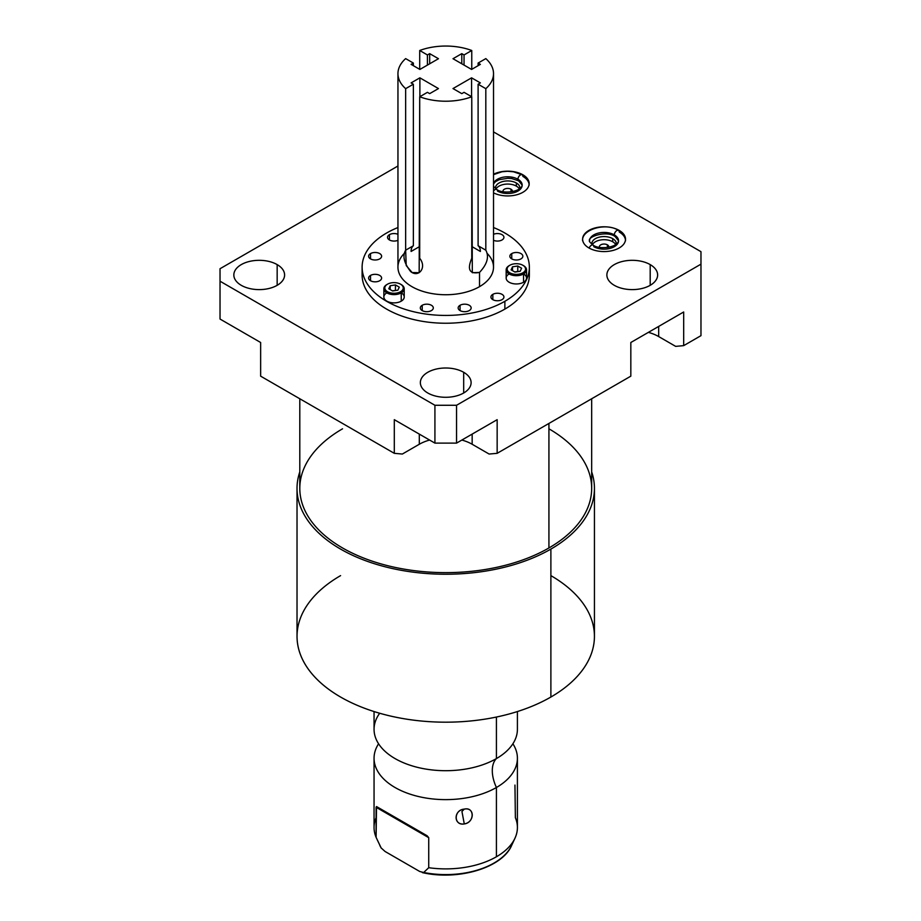 <?xml version="1.0" encoding="UTF-8"?>
<svg xmlns="http://www.w3.org/2000/svg" width="921" height="921" viewBox="0 0 921 921"><rect width="100%" height="100%" fill="white"/><g stroke="black" fill="none" stroke-linecap="round" stroke-linejoin="round"><path stroke-width="1.38" d="M402.35 454.041L419.308 444.256A37.37 21.574 180 0 1 429.6 440.054A37.37 21.574 180 0 0 419.308 444.256L402.35 454.041L394.303 453.328L394.303 419.677L434.919 443.116L394.303 419.677L394.303 453.328L402.35 454.041M461.87 440.054A37.37 21.574 180 0 1 472.162 444.256L489.12 454.041L472.162 444.256L472.162 434.113L472.162 444.256A37.37 21.574 180 0 0 461.87 440.054M648.384 332.366A37.37 21.574 180 0 1 658.676 336.568L675.634 346.365L683.681 345.64L700.973 335.658L700.973 251.675L493.518 131.899L700.973 251.675L700.973 264.154L456.551 405.275L700.973 264.154L700.973 335.658L683.681 345.64L675.634 346.365L658.676 336.568L658.676 326.425L658.676 336.568A37.37 21.574 180 0 0 648.384 332.366M591.673 398.758L591.673 488.383A145.932 84.26 180 0 1 548.928 547.96L548.928 423.441L548.928 547.96A145.932 84.26 180 0 1 389.882 566.219A145.932 84.26 180 0 1 299.797 488.383L299.797 398.758M550.885 549.089A148.707 85.86 0 0 0 591.673 471.886A148.707 85.86 0 0 1 594.436 488.383A148.707 85.86 0 0 1 550.885 549.089L550.885 697.036L550.885 549.089A148.707 85.86 0 0 1 375.826 564.159A148.707 85.86 0 0 1 299.797 471.886A148.707 85.86 0 0 0 297.023 488.383A148.707 85.86 0 0 0 388.823 567.704A148.707 85.86 0 0 0 550.885 549.089M548.928 428.806A145.932 84.26 180 0 1 548.928 547.96A145.932 84.26 180 0 1 342.543 547.96A145.932 84.26 180 0 1 342.543 428.806M594.436 488.383L594.436 636.33A148.707 85.86 180 0 1 550.885 697.036A148.707 85.86 0 0 0 550.885 575.625M340.586 575.625A148.707 85.86 0 0 0 340.586 697.036A148.707 85.86 0 0 0 550.885 697.036A148.707 85.86 180 0 1 388.823 715.652A148.707 85.86 180 0 1 297.023 636.33L297.023 488.383M517.406 711.553L517.406 729.317A71.677 41.387 180 0 1 496.419 758.582L496.419 717.045L496.419 758.582A71.677 41.387 180 0 1 418.307 767.55A71.677 41.387 180 0 1 374.053 729.317L374.053 711.553M507.333 750.477L506.872 750.926A71.677 41.387 180 0 1 496.419 758.582A29.817 17.211 -120 0 0 496.419 787.501A71.677 41.387 0 0 0 512.893 743.777A71.677 41.387 0 0 1 517.406 758.248A71.677 41.387 0 0 1 496.419 787.501A29.817 17.211 60 0 1 496.419 758.582A71.677 41.387 180 0 1 384.598 750.926A71.677 41.387 180 0 1 379.682 713.257M374.053 758.248A71.677 41.387 0 0 1 378.577 743.777A71.677 41.387 0 0 0 406.978 793.062A71.677 41.387 0 0 0 496.419 787.501L496.419 856.772A71.677 41.387 180 0 1 428.726 867.709L428.726 837.673L427.137 835.773L376.516 806.554L376.102 837.327A71.677 41.387 180 0 1 374.053 827.507L374.053 758.248A71.677 41.387 0 0 0 418.307 796.481A71.677 41.387 0 0 0 496.419 787.501L496.419 856.772A71.677 41.387 0 0 0 515 838.156A71.677 41.387 0 0 0 515.369 817.687L514.954 785.072M464.288 809.11C453.512 809.835 453.546 825.907 464.288 823.938C474.764 822.603 474.741 806.531 464.288 809.11C453.385 810.25 453.385 825.504 464.288 823.938L461.939 811.47L464.288 809.11L461.939 811.47L464.288 823.938C474.891 822.177 474.891 806.923 464.288 809.11M376.102 817.687A71.677 41.387 0 0 0 376.102 837.327L381.144 847.93A68.246 39.407 180 0 1 379.786 845.34A68.246 39.407 0 0 0 381.144 847.93L385.047 851.465L419.792 871.519L423.695 872.486L428.726 867.709A71.677 41.387 0 0 0 496.419 856.772A71.677 41.387 180 0 0 517.406 827.507L517.406 758.248M515 838.156L511.685 845.34A68.246 39.407 180 0 1 423.695 872.486A68.246 39.407 0 0 0 511.685 845.34C502.244 867.916 458.128 880.821 422.359 872.613M422.589 872.659L423.695 872.486L419.792 871.519L385.047 851.465L381.144 847.93L376.102 837.327L376.102 807.28L428.726 837.673L428.726 867.709L423.695 872.486M428.726 837.673L427.137 835.773L376.516 806.554L376.102 807.28L428.726 837.673M608.666 247.277A4.686 2.705 0 0 0 608.746 246.759A4.686 2.705 0 0 0 607.376 244.836L607.376 247.473L607.376 244.836A4.686 2.705 180 0 1 608.666 247.277M615.746 244.652A12.238 7.057 0 0 0 612.718 241.763A12.238 7.057 0 0 0 592.387 244.652A12.238 7.057 180 0 1 612.718 241.763A12.238 7.057 180 0 1 615.746 244.652M599.479 247.277A4.686 2.705 180 0 1 601.862 244.364A4.686 2.705 180 0 1 607.376 244.836A4.686 2.705 0 0 0 602.276 244.261A4.686 2.705 0 0 0 599.387 246.759A4.686 2.705 0 0 0 599.479 247.277M519.386 189.012A12.238 7.057 0 0 0 516.359 186.123A12.238 7.057 0 0 0 496.028 189.012A12.238 7.057 180 0 1 516.359 186.123A12.238 7.057 180 0 1 519.386 189.012M511.017 189.208A4.686 2.705 180 0 1 512.295 191.637A4.686 2.705 0 0 0 512.387 191.119A4.686 2.705 0 0 0 511.017 189.208L511.017 191.833L511.017 189.208A4.686 2.705 0 0 0 505.917 188.621A4.686 2.705 0 0 0 503.016 191.119A4.686 2.705 0 0 0 503.108 191.637A4.686 2.705 180 0 1 505.502 188.736A4.686 2.705 180 0 1 511.017 189.208M616.253 244.295A12.238 7.057 0 0 0 616.299 243.628A12.238 7.057 0 0 0 612.718 238.643L612.718 241.763L612.718 238.643A12.238 7.057 180 0 1 616.253 244.295M516.359 183.003A12.238 7.057 180 0 1 519.881 188.655A12.238 7.057 0 0 0 519.939 187.999A12.238 7.057 0 0 0 516.359 183.003L516.359 186.123L516.359 183.003A12.238 7.057 0 0 0 503.027 181.472A12.238 7.057 0 0 0 495.475 187.999A12.238 7.057 0 0 0 495.521 188.655A12.238 7.057 180 0 1 502.498 181.61A12.238 7.057 180 0 1 516.359 183.003M591.892 244.295A12.238 7.057 180 0 1 598.857 237.238A12.238 7.057 180 0 1 612.718 238.643A12.238 7.057 0 0 0 599.387 237.111A12.238 7.057 0 0 0 591.835 243.628A12.238 7.057 0 0 0 591.892 244.295M522.875 175.232L522.875 174.794A21.459 12.387 0 0 0 493.518 174.253A21.459 12.387 180 0 1 522.875 174.794L522.875 175.232M529.115 184.35A21.459 12.387 0 0 0 522.875 176.395A21.459 12.387 180 0 1 529.115 184.35A21.459 12.387 0 0 0 522.875 176.395A3.488 2.015 120 0 0 522.149 174.794A3.488 2.015 120 0 0 519.467 175.727A3.488 2.015 120 0 0 517.936 179.238A14.483 8.358 180 0 1 522.184 185.144A14.483 8.358 180 0 1 513.239 192.869A14.483 8.358 180 0 1 497.467 191.061A3.488 2.015 120 0 0 496.741 189.461A3.488 2.015 120 0 0 493.518 191.061A3.488 2.015 -60 0 1 496.741 189.461C502.728 194.262 521.263 192.017 522.184 185.144A14.483 8.358 0 0 0 517.936 179.238A3.488 2.015 120 0 0 518.661 180.838A3.488 2.015 -60 0 1 517.936 179.238A14.483 8.358 0 0 0 503.534 177.143A14.483 8.358 0 0 0 493.518 183.475A14.483 8.358 180 0 1 503.534 177.143A14.483 8.358 180 0 1 517.936 179.238A3.488 2.015 -60 0 1 519.467 175.727A3.488 2.015 -60 0 1 522.149 174.794L513.469 171.778L507.552 171.283L501.968 171.767L493.518 174.645M493.518 192.846A21.459 12.387 0 0 0 516.531 194.838A21.459 12.387 0 0 0 529.161 183.544A21.459 12.387 0 0 0 522.875 174.794A21.459 12.387 180 0 1 523.347 192.029A21.459 12.387 180 0 1 493.518 192.846M397.953 165.999L220.027 268.725L220.027 281.204L434.919 405.275L456.551 405.275L456.551 443.116L434.919 443.116L434.919 405.275L220.027 281.204L220.027 319.046L260.643 342.497L220.027 319.046L220.027 268.725L397.953 165.999M427.793 393.002A25.374 14.644 180 0 1 427.793 372.291A25.374 14.644 180 0 1 463.677 372.291A25.374 14.644 180 0 1 463.677 393.002A25.374 14.644 180 0 1 427.793 393.002A25.374 14.644 0 0 0 455.446 396.18A25.374 14.644 0 0 0 471.103 382.641A25.374 14.644 0 0 0 463.677 372.291A25.374 14.644 0 0 0 436.024 369.114A25.374 14.644 0 0 0 420.356 382.641A25.374 14.644 0 0 0 427.793 393.002M614.307 285.326A25.374 14.644 180 0 1 614.307 264.603A25.374 14.644 180 0 1 650.191 264.603A25.374 14.644 180 0 1 650.191 285.326A25.374 14.644 180 0 1 614.307 285.326A25.374 14.644 0 0 0 641.96 288.492A25.374 14.644 0 0 0 657.617 274.965A25.374 14.644 0 0 0 650.191 264.603A25.374 14.644 0 0 0 622.538 261.426A25.374 14.644 0 0 0 606.881 274.965A25.374 14.644 0 0 0 614.307 285.326M588.899 247.945A21.459 12.387 180 0 1 588.899 230.423A21.459 12.387 180 0 1 619.234 230.423A21.459 12.387 180 0 1 619.234 247.945A21.459 12.387 180 0 1 588.899 247.945A21.459 12.387 0 0 0 612.281 250.627A21.459 12.387 0 0 0 625.52 239.184A21.459 12.387 0 0 0 619.234 230.423A21.459 12.387 0 0 0 595.852 227.74A21.459 12.387 0 0 0 582.613 239.184A21.459 12.387 0 0 0 588.899 247.945M241.279 285.326A25.374 14.644 180 0 1 241.279 264.603A25.374 14.644 180 0 1 277.163 264.603A25.374 14.644 180 0 1 277.163 285.326A25.374 14.644 180 0 1 241.279 285.326A25.374 14.644 0 0 0 268.932 288.492A25.374 14.644 0 0 0 284.589 274.965A25.374 14.644 0 0 0 277.163 264.603A25.374 14.644 0 0 0 249.51 261.426A25.374 14.644 0 0 0 233.842 274.965A25.374 14.644 0 0 0 241.279 285.326M529.08 271.062A83.627 48.283 180 0 1 504.869 309.099A83.627 48.283 180 0 1 410.639 318.781A83.627 48.283 180 0 1 362.379 271.062M277.163 285.326L277.163 264.603L277.163 285.326M683.681 311.989L630.827 342.497L683.681 311.989L683.681 345.64L683.681 311.989M497.156 419.677L456.551 443.116L497.156 419.677L497.156 453.328L489.12 454.041L497.156 453.328L630.827 376.159L630.827 342.497L630.827 376.159L497.156 453.328L497.156 419.677M260.643 376.159L394.303 453.328L260.643 376.159L260.643 342.497L260.643 376.159M419.308 434.113L419.308 444.256L419.308 434.113M434.919 405.275L456.551 405.275L456.551 443.116L434.919 443.116L434.919 405.275M463.677 393.002L463.677 372.291L463.677 393.002M650.191 285.326L650.191 264.603L650.191 285.326M625.474 239.99A21.459 12.387 0 0 0 619.234 232.023A21.459 12.387 180 0 1 625.474 239.99A21.459 12.387 0 0 0 619.234 232.023A3.488 2.015 120 0 0 618.521 230.423A3.488 2.015 120 0 0 615.827 231.367A3.488 2.015 120 0 0 614.307 234.878A14.483 8.358 180 0 1 618.544 240.784A14.483 8.358 180 0 1 609.61 248.509A14.483 8.358 180 0 1 593.826 246.69A3.488 2.015 120 0 0 593.112 245.101A3.488 2.015 120 0 0 589.164 248.094A3.488 2.015 -60 0 1 593.112 245.101C599.087 249.902 617.634 247.645 618.544 240.784A14.483 8.358 0 0 0 614.307 234.878A3.488 2.015 120 0 0 615.032 236.467A3.488 2.015 -60 0 1 614.307 234.878A14.483 8.358 0 0 0 598.523 233.059A14.483 8.358 0 0 0 589.59 240.784A14.483 8.358 180 0 1 598.523 233.059A14.483 8.358 180 0 1 614.307 234.878A3.488 2.015 -60 0 1 615.827 231.367A3.488 2.015 -60 0 1 618.521 230.423C606.26 222.18 581.312 229.375 582.613 240.784M529.356 267.159L529.356 274.965A83.627 48.283 180 0 1 504.869 309.099A83.627 48.283 180 0 1 413.736 319.564A83.627 48.283 180 0 1 362.114 274.965L362.114 267.159A83.627 48.283 0 0 0 413.736 311.759A83.627 48.283 0 0 0 504.869 301.294L504.869 309.099L504.869 301.294A83.627 48.283 0 0 0 529.356 267.159A83.627 48.283 0 0 0 493.518 227.533A83.627 48.283 0 0 1 504.869 301.294A83.627 48.283 0 0 1 386.601 301.294A83.627 48.283 0 0 1 386.601 233.025A83.627 48.283 0 0 0 362.114 267.159M397.953 227.533A83.627 48.283 0 0 0 386.601 233.025A83.627 48.283 0 0 1 397.953 227.533M487.382 253.643A47.788 27.584 180 0 1 479.519 286.661A47.788 27.584 180 0 1 416.856 289.136A47.788 27.584 180 0 1 404.077 253.632M422.221 305.277A6.493 3.753 180 0 1 431.408 305.277A6.493 3.753 180 0 1 431.408 310.584A6.493 3.753 180 0 1 422.221 310.584A6.493 3.753 180 0 1 422.221 305.277L422.221 310.584L422.221 305.277A6.493 3.753 0 0 0 420.31 307.936A6.493 3.753 0 0 0 424.328 311.402A6.493 3.753 0 0 0 431.408 310.584A6.493 3.753 0 0 0 433.307 307.936A6.493 3.753 0 0 0 429.301 304.46A6.493 3.753 0 0 0 422.221 305.277M460.063 305.277A6.493 3.753 180 0 1 469.25 305.277A6.493 3.753 180 0 1 469.25 310.584A6.493 3.753 180 0 1 460.063 310.584A6.493 3.753 180 0 1 460.063 305.277L460.063 310.584L460.063 305.277A6.493 3.753 0 0 0 458.163 307.936A6.493 3.753 0 0 0 462.169 311.402A6.493 3.753 0 0 0 469.25 310.584A6.493 3.753 0 0 0 471.161 307.936A6.493 3.753 0 0 0 467.143 304.46A6.493 3.753 0 0 0 460.063 305.277M492.839 294.352A6.493 3.753 180 0 1 502.026 294.352A6.493 3.753 180 0 1 502.026 299.659A6.493 3.753 180 0 1 492.839 299.659A6.493 3.753 180 0 1 492.839 294.352L492.839 299.659L492.839 294.352A6.493 3.753 0 0 0 490.928 297.011A6.493 3.753 0 0 0 494.945 300.476A6.493 3.753 0 0 0 502.026 299.659A6.493 3.753 0 0 0 503.925 297.011A6.493 3.753 0 0 0 499.919 293.534A6.493 3.753 0 0 0 492.839 294.352M370.518 275.425A6.493 3.753 180 0 1 379.705 275.425A6.493 3.753 180 0 1 379.705 280.732A6.493 3.753 180 0 1 370.518 280.732A6.493 3.753 180 0 1 370.518 275.425L370.518 280.732L370.518 275.425A6.493 3.753 0 0 0 368.619 278.084A6.493 3.753 0 0 0 372.625 281.55A6.493 3.753 0 0 0 379.705 280.732A6.493 3.753 0 0 0 381.616 278.084A6.493 3.753 0 0 0 377.598 274.619A6.493 3.753 0 0 0 370.518 275.425M370.518 253.586A6.493 3.753 180 0 1 379.705 253.586A6.493 3.753 180 0 1 379.705 258.893A6.493 3.753 180 0 1 370.518 258.893A6.493 3.753 180 0 1 370.518 253.586L370.518 258.893L370.518 253.586A6.493 3.753 0 0 0 368.619 256.234A6.493 3.753 0 0 0 372.625 259.699A6.493 3.753 0 0 0 379.705 258.893A6.493 3.753 0 0 0 381.616 256.234A6.493 3.753 0 0 0 377.598 252.768A6.493 3.753 0 0 0 370.518 253.586M389.445 234.659A6.493 3.753 180 0 1 397.953 234.314A6.493 3.753 0 0 0 389.445 234.659L389.445 239.967L389.445 234.659A6.493 3.753 0 0 0 387.534 237.307A6.493 3.753 0 0 0 391.137 240.669A6.493 3.753 0 0 0 397.953 240.312A6.493 3.753 180 0 1 389.134 239.771A6.493 3.753 180 0 1 389.445 234.659M511.754 253.586A6.493 3.753 180 0 1 520.952 253.586A6.493 3.753 180 0 1 520.952 258.893A6.493 3.753 180 0 1 511.754 258.893A6.493 3.753 180 0 1 511.754 253.586L511.754 258.893L511.754 253.586A6.493 3.753 0 0 0 509.854 256.234A6.493 3.753 0 0 0 513.872 259.699A6.493 3.753 0 0 0 520.952 258.893A6.493 3.753 0 0 0 522.852 256.234A6.493 3.753 0 0 0 518.845 252.768A6.493 3.753 0 0 0 511.754 253.586M493.518 234.314A6.493 3.753 180 0 1 502.336 234.855A6.493 3.753 180 0 1 502.026 239.967A6.493 3.753 180 0 1 493.518 240.312A6.493 3.753 0 0 0 502.026 239.967A6.493 3.753 0 0 0 503.925 237.307A6.493 3.753 0 0 0 500.333 233.957A6.493 3.753 0 0 0 493.518 234.314M401.268 292.866A10.177 5.871 180 0 1 401.234 301.167A10.177 5.871 180 0 1 386.855 301.167A10.177 5.871 180 0 1 386.808 292.866M523.589 273.951A10.177 5.871 180 0 1 523.554 282.24A10.177 5.871 180 0 1 509.175 282.252A10.177 5.871 180 0 1 509.117 273.951M493.518 73.634L493.518 267.159A47.788 27.584 180 0 1 479.519 286.661L479.519 272.42C487.221 264.189 489.316 256.775 485.816 250.19L485.816 88.658A47.788 27.584 0 0 0 493.518 73.634A47.788 27.584 0 0 0 485.816 58.61L478.103 63.065L478.103 65.679L478.103 63.065L480.371 64.366L471.587 69.443L452.994 58.714L461.789 53.648L461.789 63.791L461.789 53.648L464.046 54.949L471.759 50.494L471.759 69.34L471.759 50.494A47.788 27.584 0 0 0 419.711 50.494L427.425 54.949L427.425 65.092L427.425 54.949L429.681 53.648L438.465 58.714L419.884 69.443L411.1 64.366L413.368 63.065L413.368 65.679L413.368 63.065L405.654 58.61A47.788 27.584 0 0 0 405.654 88.658L405.654 250.19L413.368 245.746L413.368 84.214L413.368 245.746A13.136 7.587 60 0 0 411.1 251.456L419.711 246.483L411.1 251.456A13.136 7.587 60 0 1 413.368 245.746L405.654 250.19C402.316 255.808 403.951 262.911 410.582 271.488C418.433 278.223 427.24 267.597 419.711 258.306L419.711 96.774A47.788 27.584 0 0 0 471.759 96.774L471.759 258.306C467.005 269.646 469.595 274.354 479.519 272.42L479.519 286.661A47.788 27.584 180 0 1 427.448 292.648A47.788 27.584 180 0 1 397.953 267.159L397.953 73.634A47.788 27.584 0 0 0 405.654 88.658L405.654 250.19L406.219 265.547L412.113 272.524L419.17 272.697L419.711 96.774A47.788 27.584 0 0 0 471.759 96.774L464.046 92.33L461.789 93.631L452.994 88.566L471.587 77.836L480.371 82.902L478.103 84.214L485.816 88.658A47.788 27.584 0 0 0 485.816 58.61L478.103 63.065L480.371 64.366L471.587 69.443L452.994 58.714L461.789 53.648L464.046 54.949L471.759 50.494A47.788 27.584 0 0 0 419.711 50.494L427.425 54.949L429.681 53.648L438.465 58.714L419.884 69.443L411.1 64.366L413.368 63.065L405.654 58.61A47.788 27.584 0 0 0 397.953 73.634M413.368 84.214L411.1 82.902L419.884 77.836L419.884 96.682L419.884 77.836L438.465 88.566L419.884 77.836L411.1 82.902L413.368 84.214L405.654 88.658L413.368 84.214M429.681 93.631L427.425 92.33L419.711 96.774L427.425 92.33L429.681 93.631L438.465 88.566L429.681 93.631M429.681 53.648L429.681 63.791L429.681 53.648M419.711 50.494L419.711 69.34L419.711 50.494M464.046 54.949L464.046 65.092L464.046 54.949M480.371 251.387A13.136 7.587 -60 0 0 478.103 245.746L485.816 250.19L485.816 88.658L478.103 84.214L478.103 245.746L478.103 84.214L480.371 82.902L471.587 77.836L471.587 96.682L471.587 77.836L452.994 88.566L461.789 93.631L464.046 92.33L471.759 96.774L472.312 272.708L479.519 272.42C487.221 264.189 489.316 256.775 485.816 250.19L478.103 245.746A13.136 7.587 -60 0 1 480.371 251.456L471.759 246.483L480.371 251.456M401.234 292.89A10.177 5.871 0 0 0 404.215 288.734A10.177 5.871 0 0 0 400.877 284.382A10.177 5.871 180 0 1 401.234 284.577A10.177 5.871 180 0 1 401.234 292.89L400.554 291.715A9.222 5.33 0 0 0 400.554 284.186A9.222 5.33 0 0 0 387.511 284.186L386.843 284.577L387.511 284.186A9.222 5.33 0 0 0 387.511 291.715A9.222 5.33 0 0 0 400.554 291.715A9.222 5.33 0 0 0 400.554 284.186A9.222 5.33 0 0 0 387.511 284.186L387.511 284.186A9.222 5.33 0 0 0 387.511 291.715A9.222 5.33 0 0 0 400.554 291.715L401.234 292.89A10.177 5.871 180 0 1 386.843 292.89A10.177 5.871 180 0 1 386.843 284.577A10.177 5.871 0 0 0 383.861 288.734A10.177 5.871 0 0 0 390.147 294.167A10.177 5.871 0 0 0 401.234 292.89L401.234 301.167L401.234 292.89M404.215 288.734L404.215 297.011A10.177 5.871 180 0 1 401.234 301.167A10.177 5.871 180 0 1 390.147 302.433A10.177 5.871 180 0 1 383.861 297.011L383.861 288.734M390.193 285.74L395.443 284.923L399.288 287.145L397.872 290.173L392.634 290.978L388.789 288.768L390.193 285.74L395.443 284.923L395.443 290.391L392.415 290.852L395.443 290.391L395.443 284.923L399.288 287.145L397.872 290.173L392.634 290.978L388.789 288.768L390.193 285.74L390.193 289.574L390.193 285.74M522.875 272.8A9.222 5.33 0 0 0 522.875 265.271A9.222 5.33 0 0 0 509.831 265.271A9.222 5.33 0 0 0 509.831 272.8A9.222 5.33 0 0 0 522.875 272.8A9.222 5.33 0 0 0 522.875 265.271A9.222 5.33 0 0 0 509.831 265.271L509.152 265.662L509.831 265.271A9.222 5.33 0 0 0 509.831 272.8A9.222 5.33 0 0 0 522.875 272.8L523.554 273.963L522.875 272.8M511.109 269.841L512.513 266.814L517.763 266.008L521.597 268.218L520.192 271.246L514.943 272.063L511.109 269.841L512.513 266.814L512.513 270.659L512.513 266.814L517.763 266.008L517.763 271.465L514.724 271.937L517.763 271.465L517.763 266.008L521.597 268.218L520.192 271.246L514.943 272.063L511.109 269.841M526.536 269.807L526.536 278.084A10.177 5.871 180 0 1 523.554 282.24L523.554 273.963A10.177 5.871 0 0 0 526.536 269.807A10.177 5.871 0 0 0 523.197 265.467A10.177 5.871 180 0 1 523.554 265.662A10.177 5.871 180 0 1 523.554 273.963A10.177 5.871 180 0 1 509.152 273.963A10.177 5.871 180 0 1 509.152 265.662A10.177 5.871 0 0 0 506.17 269.807A10.177 5.871 0 0 0 512.456 275.241A10.177 5.871 0 0 0 523.554 273.963L523.554 282.24A10.177 5.871 180 0 1 512.456 283.518A10.177 5.871 180 0 1 506.17 278.084L506.17 269.807M381.259 848.149L377.322 839.998M493.518 183.924L495.521 181.644L499.17 179.699L507.828 178.26L511.8 178.57L518.661 180.838L522.184 185.144M493.518 186.376L496.741 189.461M529.161 185.144C528.93 180.792 526.593 177.339 522.149 174.794M593.112 245.101C589.924 242.396 588.749 240.957 589.59 240.784C586.953 237.077 606.041 230.135 615.032 236.467L618.544 240.784M625.52 240.784C625.301 236.432 622.964 232.978 618.521 230.423M400.554 284.186L401.234 284.577M387.511 284.186L386.843 284.577M522.875 265.271L523.554 265.662M509.831 265.271L509.152 265.662"/></g></svg>
